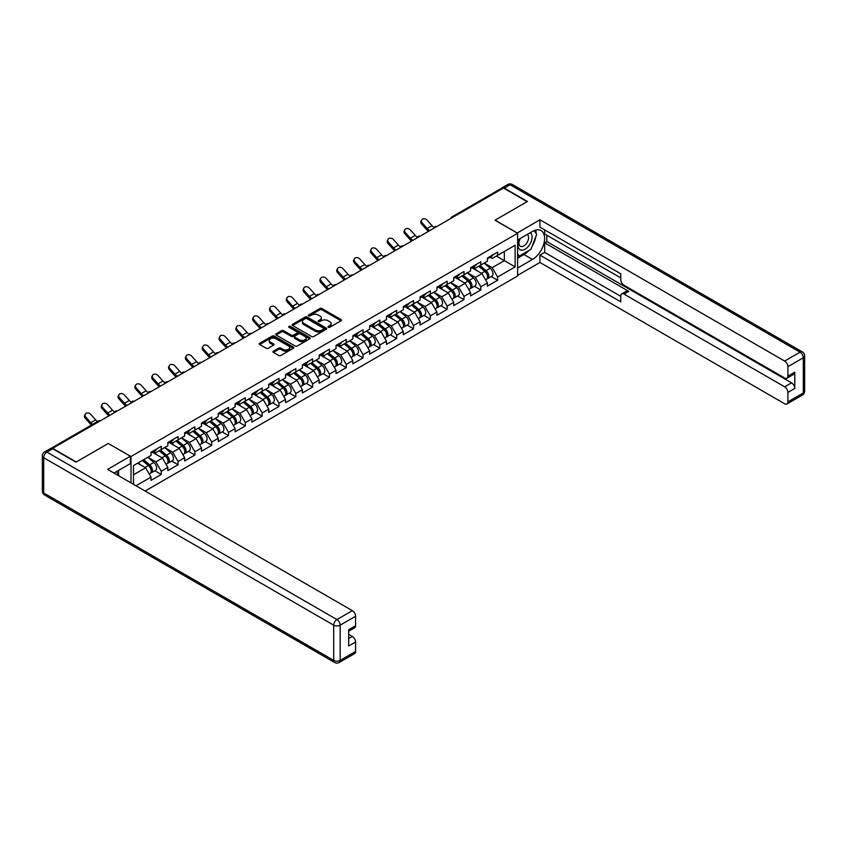 <?xml version="1.0" encoding="UTF-8"?>
<svg xmlns="http://www.w3.org/2000/svg" width="847" height="847" viewBox="0 0 847 847"><rect width="100%" height="100%" fill="white"/><g stroke="black" fill="none" stroke-linecap="round" stroke-linejoin="round"><path stroke-width="1.27" d="M328.276 327.26A1.048 0.603 0 0 0 329.758 327.26L341.002 320.769A1.493 0.868 0 0 0 341.447 320.155A1.493 0.868 0 0 0 341.002 319.541L321.955 308.552A1.493 0.868 0 0 0 319.838 308.552L308.594 315.042A1.048 0.603 0 0 0 310.076 315.899L311.537 315.052A4.786 2.763 0 0 1 318.303 315.052L319.891 315.973A4.786 2.763 0 0 1 321.299 317.932A4.786 2.763 0 0 1 319.891 319.88L318.44 320.727A1.048 0.603 0 0 0 319.922 321.574L321.373 320.738A4.786 2.763 0 0 1 328.149 320.738L329.737 321.659A4.786 2.763 0 0 1 331.135 323.607A4.786 2.763 0 0 1 329.737 325.566L328.276 326.402A1.048 0.603 0 0 0 328.276 327.26L328.276 326.402M273.39 351.198A1.493 0.868 0 0 0 272.946 351.801A1.493 0.868 0 0 0 273.39 352.416L278.727 355.496A1.493 0.868 0 0 0 280.844 355.496L293.337 348.286A1.493 0.868 0 0 0 293.771 347.683A1.493 0.868 0 0 0 293.337 347.069L274.29 336.068A1.493 0.868 0 0 0 272.173 336.068L259.68 343.279A1.493 0.868 0 0 0 259.246 343.893A1.493 0.868 0 0 0 259.68 344.507L266.138 348.233A1.493 0.868 0 0 0 268.255 348.233L273.602 345.142A1.493 0.868 0 0 0 274.036 344.538A1.493 0.868 0 0 0 273.602 343.924L270.394 342.072A4.002 2.308 0 0 1 269.23 340.441A4.002 2.308 0 0 1 271.696 338.302A4.002 2.308 0 0 1 276.058 338.811L288.594 346.042A4.002 2.308 0 0 1 289.769 347.683A4.002 2.308 0 0 1 287.302 349.811A4.002 2.308 0 0 1 282.94 349.313L280.844 348.106A1.493 0.868 0 0 0 278.727 348.106L273.39 351.198L273.39 352.416M108.374 443.415L76.251 461.964L52.641 448.338L503.499 188.034L527.109 201.671L494.976 220.209L517.612 233.285L131.01 456.491L108.374 443.542M311.643 336.503A1.493 0.868 0 0 0 313.761 336.503L326.243 329.292A1.493 0.868 0 0 0 326.677 328.678A1.493 0.868 0 0 0 326.243 328.064L307.196 317.074A1.493 0.868 0 0 0 305.079 317.074L292.596 324.285A1.493 0.868 0 0 0 292.151 324.888A1.493 0.868 0 0 0 292.596 325.502L311.643 336.503M289.356 327.482A1.048 0.603 0 0 1 290.426 327.63L309.769 338.8L297.297 346A1.493 0.868 0 0 1 295.19 346L276.133 334.999L276.133 333.782A1.493 0.868 0 0 0 275.699 334.396A1.493 0.868 0 0 0 276.133 334.999M276.133 333.782L281.479 330.701A1.493 0.868 0 0 1 283.597 330.701L291.326 335.158A1.493 0.868 0 0 0 293.443 335.158L296.979 333.104A1.493 0.868 0 0 0 297.424 332.5A1.493 0.868 0 0 0 296.979 331.886L288.943 327.249A1.048 0.603 0 0 1 290.426 326.391L309.79 337.572A1.493 0.868 0 0 1 310.224 338.175A1.493 0.868 0 0 1 309.79 338.789L309.79 337.572M131.01 482.875L131.01 456.491M145.133 491.038L517.612 275.984L517.612 233.285M154.863 470.752L161.258 474.447L161.258 471.207L155.869 461.869L147.886 457.264M161.258 474.447L151.01 480.355L151.01 477.126L136.028 485.776M133.498 484.315L133.498 465.575L151.01 455.464L151.01 452.224L161.258 446.316L161.258 449.545L167.833 445.755L167.833 442.515L178.071 436.597L178.071 439.837L184.646 436.046L184.646 432.806L194.895 426.888L194.895 430.128L201.47 426.327L201.47 423.098L211.708 417.179L211.708 420.419L218.282 416.618L218.282 413.389L228.531 407.471L228.531 410.71L235.106 406.909L235.106 403.68L245.344 397.762L245.344 401.002L251.919 397.201L251.919 393.961L262.168 388.053L262.168 391.293L268.743 387.492L268.743 384.252L278.981 378.344L278.981 381.584L285.555 377.783L285.555 374.543L295.804 368.636L295.804 371.865L302.379 368.074L302.379 364.835L312.617 358.927L312.617 362.156L319.192 358.366L319.192 355.126L329.441 349.218L329.441 352.447L336.015 348.657L336.015 345.417L346.254 339.499L346.254 342.739L352.828 338.948L352.828 335.708L363.077 329.79L363.077 333.03L369.652 329.229L369.652 326L379.89 320.081L379.89 323.321L386.465 319.52L386.465 316.291L396.714 310.373L396.714 313.612L403.288 309.811L403.288 306.572L413.527 300.664L413.527 303.904L420.101 300.103L420.101 296.863L430.35 290.955L430.35 294.195L436.925 290.394L436.925 287.154L447.163 281.246L447.163 284.476L453.738 280.685L453.738 277.445L463.987 271.538L463.987 274.767L470.561 270.976L470.561 267.737L480.8 261.829L480.8 265.058L487.374 261.268L487.374 258.028L497.623 252.11L497.623 255.349L515.135 245.238L515.135 266.9L497.623 277.011L492.223 267.673L484.251 263.068M491.218 276.556L497.623 280.251L497.623 277.011M497.623 280.251L487.374 286.159L487.374 282.93L480.8 286.72L475.411 277.382L467.428 272.776M474.405 286.265L480.8 289.96L480.8 286.72M480.8 289.96L470.561 295.868L470.561 292.639L463.987 296.429L458.587 287.091L450.615 282.485M457.581 295.974L463.987 299.669L463.987 296.429M463.987 299.669L453.738 305.576L453.738 302.347L447.163 306.138L441.774 296.81L433.791 292.194M440.768 305.682L447.163 309.377L447.163 306.138M447.163 309.377L436.925 315.296L436.925 312.056L430.35 315.846L424.95 306.519L416.978 301.913M423.945 315.391L430.35 319.086L430.35 315.846M430.35 319.086L420.101 325.004L420.101 321.765L413.527 325.566L408.138 316.227L400.155 311.622M407.132 325.1L413.527 328.795L413.527 325.566M413.527 328.795L403.288 334.713L403.288 331.473L396.714 335.274L391.314 325.936L383.342 321.331M390.308 334.819L396.714 338.504L396.714 335.274M396.714 338.504L386.465 344.422L386.465 341.182L379.89 344.983L374.501 335.645L366.518 331.039M373.495 344.528L379.89 348.212L379.89 344.983M379.89 348.212L369.652 354.131L369.652 350.891L363.077 354.692L357.678 345.354L349.705 340.748M356.672 354.237L363.077 357.932L363.077 354.692M363.077 357.932L352.828 363.839L352.828 360.6L346.254 364.401L340.865 355.062L332.882 350.457M339.859 363.945L346.254 367.64L346.254 364.401M346.254 367.64L336.015 373.548L336.015 370.308L329.441 374.109L324.052 364.771L316.069 360.166M323.035 373.654L329.441 377.349L329.441 374.109M329.441 377.349L319.192 383.257L319.192 380.028L312.617 383.818L307.228 374.48L299.245 369.874M306.222 383.363L312.617 387.058L312.617 383.818M312.617 387.058L302.379 392.966L302.379 389.736L295.804 393.527L290.415 384.189L282.432 379.583M289.409 393.072L295.804 396.767L295.804 393.527M295.804 396.767L285.555 402.685L285.555 399.445L278.981 403.236L273.592 393.908L265.609 389.302M272.586 402.78L278.981 406.475L278.981 403.236M278.981 406.475L268.743 412.394L268.743 409.154L262.168 412.955L256.779 403.617L248.796 399.011M255.773 412.489L262.168 416.184L262.168 412.955M262.168 416.184L251.919 422.102L251.919 418.863L245.344 422.664L239.955 413.325L231.983 408.72M238.949 422.208L245.344 425.893L245.344 422.664M245.344 425.893L235.106 431.811L235.106 428.571L228.531 432.372L223.142 423.034L215.159 418.429M222.136 431.917L228.531 435.602L228.531 432.372M228.531 435.602L218.282 441.52L218.282 438.28L211.708 442.081L206.319 432.743L198.346 428.137M205.313 441.626L211.708 445.321L211.708 442.081M211.708 445.321L201.47 451.229L201.47 447.989L194.895 451.79L189.506 442.452L181.523 437.846M188.5 451.335L194.895 455.03L194.895 451.79M194.895 455.03L184.646 460.937L184.646 457.698L178.071 461.499L172.682 452.16L164.71 447.555M171.676 461.043L178.071 464.738L178.071 461.499M178.071 464.738L167.833 470.646L167.833 467.417L161.258 471.207M153.783 451.462L155.869 452.658L161.258 449.545M155.869 461.869L162.444 458.079L152.375 452.266M167.833 467.417L162.444 458.079M170.596 441.753L172.682 442.949L178.071 439.837M172.682 452.16L179.257 448.37L169.199 442.558M184.646 457.698L179.257 448.37M187.42 432.034L189.506 433.24L194.895 430.128M189.506 442.452L196.081 438.661L186.012 432.849M201.47 447.989L196.081 438.661M204.233 422.325L206.319 423.532L211.708 420.419M206.319 432.743L212.893 428.942L202.835 423.14M218.282 438.28L212.893 428.942M221.056 412.616L223.142 413.823L228.531 410.71M223.142 423.034L229.717 419.233L219.648 413.431M235.106 428.571L229.717 419.233M237.869 402.907L239.955 404.114L245.344 401.002M239.955 413.325L246.53 409.525L236.472 403.723M251.919 418.863L246.53 409.525M254.693 393.199L256.779 394.406L262.168 391.293M256.779 403.617L263.353 399.816L253.285 394.003M268.743 409.154L263.353 399.816M271.506 383.49L273.592 384.697L278.981 381.584M273.592 393.908L280.166 390.107L270.108 384.294M285.555 399.445L280.166 390.107M288.329 373.781L290.415 374.977L295.804 371.865M290.415 384.189L296.99 380.398L286.921 374.586M302.379 389.736L296.99 380.398M305.142 364.072L307.228 365.269L312.617 362.156M307.228 374.48L313.803 370.69L303.745 364.877M319.192 380.028L313.803 370.69M321.966 354.364L324.052 355.56L329.441 352.447M324.052 364.771L330.626 360.981L320.558 355.168M336.015 370.308L330.626 360.981M338.779 344.644L340.865 345.851L346.254 342.739M340.865 355.062L347.439 351.272L337.381 345.46M352.828 360.6L347.439 351.272M355.602 334.936L357.678 336.143L363.077 333.03M357.678 345.354L364.263 341.553L354.194 335.751M369.652 350.891L364.263 341.553M372.415 325.227L374.501 326.434L379.89 323.321M374.501 335.645L381.076 331.844L371.018 326.042M386.465 341.182L381.076 331.844M389.239 315.518L391.314 316.725L396.714 313.612M391.314 325.936L397.899 322.135L387.831 316.333M403.288 331.473L397.899 322.135M406.052 305.809L408.138 307.016L413.527 303.904M408.138 316.227L414.712 312.427L404.654 306.614M420.101 321.765L414.712 312.427M422.875 296.101L424.95 297.308L430.35 294.195M424.95 306.519L431.536 302.718L421.467 296.905M436.925 312.056L431.536 302.718M439.688 286.392L441.774 287.588L447.163 284.476M441.774 296.81L448.349 293.009L438.291 287.197M453.738 302.347L448.349 293.009M456.512 276.683L458.587 277.88L463.987 274.767M458.587 287.091L465.172 283.3L455.104 277.488M470.561 292.639L465.172 283.3M473.325 266.974L475.411 268.171L480.8 265.058M475.411 277.382L481.985 273.592L471.927 267.779M487.374 282.93L481.985 273.592M501.879 188.966L453.039 217.16M452.351 217.563A2.287 1.323 120 0 1 452.933 217.107A2.287 1.323 60 0 0 451.79 216.991L500.63 188.796A2.287 1.323 60 0 1 501.773 188.902M490.148 257.255L492.223 258.462L497.623 255.349M492.223 267.673L504.357 260.675L504.357 251.464L515.135 245.238M496.374 256.069L515.135 266.9M133.498 474.786L145.62 467.788L137.648 463.182M151.01 477.126L145.62 467.788M328.7 327.408L329.737 326.804A4.786 2.763 0 0 0 331.135 324.856L331.135 323.607M321.299 317.932L321.299 319.171A4.786 2.763 0 0 1 319.891 321.129L318.864 321.722M340.992 320.78L321.955 309.79A1.493 0.868 0 0 0 319.838 309.79L309.017 316.047M326.222 329.303L307.196 318.313A1.493 0.868 0 0 0 305.079 318.313L292.617 325.513M323.596 329.112A1.048 0.603 0 0 0 323.596 328.255L306.879 318.599A1.048 0.603 0 0 0 305.396 318.599L303.861 319.488A4.786 2.763 0 0 0 302.464 321.437A4.786 2.763 0 0 0 303.861 323.395L315.296 329.991A4.786 2.763 0 0 0 322.061 329.991L323.596 329.112L323.596 330.351A1.048 0.603 0 0 0 323.903 329.928L323.903 328.678M302.464 321.437L302.464 322.686A4.786 2.763 0 0 0 303.861 324.645L303.861 323.395M323.596 330.351L322.061 331.241A4.786 2.763 0 0 1 315.296 331.241L303.861 324.645M276.154 335.01L281.479 331.939L281.479 330.701M297.424 332.5L297.424 333.739A1.493 0.868 0 0 1 296.979 334.353L293.443 336.397A1.493 0.868 0 0 1 291.326 336.397L283.597 331.939A1.493 0.868 0 0 0 281.479 331.939M299.34 339.785A4.002 2.308 0 0 0 303.702 340.282A4.002 2.308 0 0 0 306.169 338.154A4.002 2.308 0 0 0 305.005 336.513L300.579 333.962A1.493 0.868 0 0 0 298.462 333.962L294.925 336.015A1.493 0.868 0 0 0 294.481 336.619A1.493 0.868 0 0 0 294.925 337.233L299.34 339.785L299.34 341.034A4.002 2.308 0 0 0 303.702 341.532A4.002 2.308 0 0 0 306.169 339.393L306.169 338.154M294.481 336.619L294.481 337.868A1.493 0.868 0 0 0 294.925 338.482L294.925 337.233M299.34 341.034L294.925 338.482M289.769 347.683L289.769 348.922A4.002 2.308 0 0 1 287.302 351.06A4.002 2.308 0 0 1 282.94 350.563L280.844 349.356A1.493 0.868 0 0 0 278.727 349.356L273.401 352.426M269.23 340.441L269.23 341.69A4.002 2.308 0 0 0 270.394 343.321L270.394 342.072M273.602 343.924L273.602 345.142L270.394 343.321M293.316 348.308L274.29 337.318A1.493 0.868 0 0 0 272.173 337.318L259.701 344.517M486.093 272.353L485.342 271.919M487.057 278.769A5.029 2.901 -120 0 0 487.787 278.536A5.029 2.901 -120 0 0 488.698 275.021A5.029 2.901 -120 0 0 486.072 270.638L480.005 265.524M487.787 278.536L491.938 276.143A5.029 2.901 -120 0 0 492.848 272.628A5.029 2.901 -120 0 0 490.222 268.245L484.156 263.121M478.841 266.191L485.755 272.035A3.049 1.758 60 0 1 487.406 275.794M485.585 279.817L486.496 279.288A5.029 2.901 -120 0 0 487.396 275.773A5.029 2.901 -120 0 0 484.78 271.389L478.714 266.265M476.967 270.691L472.87 267.229M428.434 231.369A12.197 7.041 60 0 1 426.613 229.611L421.658 224.106A3.43 2.626 -152.4 0 1 421.044 221.109L421.637 219.987A3.43 2.626 27.6 0 0 422.251 222.973L427.195 228.489A10.217 5.897 -120 0 0 429.673 230.659M434.109 227.568A10.217 5.897 -120 0 1 432.044 225.683L427.1 220.178A3.43 2.626 27.6 0 0 421.637 219.987M488.73 257.244A5.029 2.901 60 0 1 487.787 258.621A5.029 2.901 60 0 1 487.374 258.79M492.88 254.852A5.029 2.901 60 0 1 491.938 256.218L487.787 258.621M519.846 238.716A9.91 5.717 120 0 0 519.613 249.367A9.91 5.717 120 0 0 528.56 246.117A9.91 5.717 120 0 0 530.264 232.703M520.407 238.399A6.787 3.917 120 0 0 520.386 246.265A6.787 3.917 120 0 0 526.178 243.809A6.787 3.917 120 0 0 527.173 234.513A6.787 3.917 120 0 0 527.152 234.503M534.044 230.638L536.691 234.407L530.878 249.41L519.232 256.133L517.612 253.825M517.612 255.191L519.232 256.133M116.547 471.557L119.046 475.972M517.189 233.041L539.931 219.775L784.661 361.066L800.076 352.172L510.074 184.741L504.251 188.098L527.427 201.48L495.082 220.156L517.189 232.914M517.612 240.008L532.498 231.422A17.152 9.899 120 0 1 541.074 230.564A17.152 9.899 120 0 1 543.7 244.317A17.152 9.899 120 0 1 532.498 259.426L517.612 268.023M517.612 275.36L539.931 262.475L539.931 255.138L620.787 301.818L620.787 295.963A4.574 2.636 -120 0 1 621.74 293.867A4.574 2.636 -120 0 1 624.027 294.1L784.661 386.835L791.564 382.855A4.574 2.636 60 0 1 794.793 388.455L794.793 372.151A4.574 2.636 60 0 1 793.851 374.247L786.948 378.228A4.574 2.636 -120 0 0 787.89 376.132L787.89 366.677A4.574 2.636 -120 0 0 784.661 361.066M546.834 235.212L546.834 241.564L544.674 242.814L544.674 252.395L539.931 255.138M544.674 229.865L544.674 233.973L620.787 277.911M786.948 378.228A4.574 2.636 -120 0 1 784.661 378.006L624.027 285.259A4.574 2.636 -120 0 1 620.787 279.658L620.787 273.803L539.931 227.123L539.931 219.775M539.931 262.475L784.661 403.765A4.574 2.636 -120 0 0 786.948 403.998A4.574 2.636 -120 0 0 787.89 401.902L787.89 392.436A4.574 2.636 -120 0 0 784.661 386.835M504.251 188.098A4.574 2.636 -120 0 0 501.964 187.875A4.574 2.636 -120 0 0 501.244 188.701M544.674 242.814L628.77 291.357L624.027 294.1M546.834 241.564L791.564 382.855M544.674 252.395L620.787 296.334M621.74 293.867L626.484 291.135A4.574 2.636 60 0 1 628.77 291.357M517.612 258.187L523.975 254.513A17.152 9.899 120 0 0 528.729 250.648M532.138 246.159A17.152 9.899 120 0 0 535.833 236.641M536.109 233.571A17.152 9.899 120 0 0 535.685 230.066M517.612 256.196L518.48 255.688M52.747 448.772L46.924 452.129A4.574 2.636 -120 0 0 44.637 451.906L50.46 448.539A4.574 2.636 60 0 1 52.747 448.772L75.923 462.155L108.268 443.479L130.364 456.237L130.364 463.584L115.054 472.425A17.152 9.899 120 0 0 114.027 473.071M130.364 456.237L107.622 469.376L352.341 610.666A4.574 2.636 60 0 1 355.581 616.267L355.581 625.732A4.574 2.636 60 0 1 354.628 627.818L348.678 631.259M118.612 474.5L118.612 470.371M348.678 638.553L352.341 636.436A4.574 2.636 60 0 1 355.581 642.037L355.581 651.491A4.574 2.636 60 0 1 354.628 653.588L339.213 662.492A4.574 2.636 -120 0 0 340.166 660.395L355.581 651.491M355.581 625.732L348.678 629.713L348.678 646.017L355.581 642.037M352.341 636.436L348.678 634.318M469.28 282.062L468.518 281.627M470.244 288.478A5.029 2.901 -120 0 0 470.974 288.245A5.029 2.901 -120 0 0 471.874 284.73A5.029 2.901 -120 0 0 469.259 280.346L463.193 275.233M470.974 288.245L475.125 285.852A5.029 2.901 -120 0 0 476.025 282.337A5.029 2.901 -120 0 0 473.409 277.954L467.343 272.829M462.017 275.9L468.942 281.744A3.049 1.758 60 0 1 470.583 285.503M468.762 289.526L469.683 288.996A5.029 2.901 -120 0 0 470.583 285.481A5.029 2.901 -120 0 0 467.957 281.098L461.89 275.974M460.143 280.399L456.046 276.948M452.457 291.77L451.705 291.336M453.42 298.186A5.029 2.901 -120 0 0 454.151 297.953A5.029 2.901 -120 0 0 455.061 294.438A5.029 2.901 -120 0 0 452.436 290.055L446.369 284.941M454.151 297.953L458.301 295.561A5.029 2.901 -120 0 0 459.212 292.046A5.029 2.901 -120 0 0 456.586 287.662L450.519 282.538M445.204 285.608L452.118 291.453A3.049 1.758 60 0 1 453.77 295.211M451.949 299.235L452.859 298.705A5.029 2.901 -120 0 0 453.759 295.19A5.029 2.901 -120 0 0 451.144 290.807L445.077 285.683M443.33 290.108L439.233 286.657M435.644 301.479L434.882 301.045M436.607 307.895A5.029 2.901 -120 0 0 437.338 307.662A5.029 2.901 -120 0 0 438.238 304.147A5.029 2.901 -120 0 0 435.623 299.764L429.556 294.65M437.338 307.662L441.488 305.269A5.029 2.901 -120 0 0 442.388 301.754A5.029 2.901 -120 0 0 439.773 297.371L433.706 292.257M428.381 295.328L435.305 301.161A3.049 1.758 60 0 1 436.946 304.92M435.125 308.943L436.046 308.414A5.029 2.901 -120 0 0 436.946 304.899A5.029 2.901 -120 0 0 434.331 300.516L428.254 295.391M426.507 299.817L422.409 296.365M418.82 311.188L418.069 310.754M419.784 317.604A5.029 2.901 -120 0 0 420.514 317.381A5.029 2.901 -120 0 0 421.425 313.856A5.029 2.901 -120 0 0 418.799 309.473L412.733 304.359M420.514 317.381L424.665 314.978A5.029 2.901 -120 0 0 425.575 311.463A5.029 2.901 -120 0 0 422.949 307.08L416.883 301.966M411.568 305.036L418.482 310.87A3.049 1.758 60 0 1 420.133 314.629M418.312 318.652L419.223 318.123A5.029 2.901 -120 0 0 420.123 314.608A5.029 2.901 -120 0 0 417.507 310.224L411.441 305.111M409.694 309.526L405.597 306.074M402.007 320.897L401.245 320.462M402.971 327.313A5.029 2.901 -120 0 0 403.701 327.09A5.029 2.901 -120 0 0 404.601 323.575A5.029 2.901 -120 0 0 401.986 319.192L395.92 314.068M403.701 327.09L407.852 324.687A5.029 2.901 -120 0 0 408.752 321.172A5.029 2.901 -120 0 0 406.137 316.789L400.07 311.675M394.744 314.745L401.669 320.579A3.049 1.758 60 0 1 403.31 324.337M401.489 328.361L402.41 327.831A5.029 2.901 -120 0 0 403.31 324.316A5.029 2.901 -120 0 0 400.695 319.933L394.617 314.819M392.87 319.234L388.773 315.783M411.621 241.077A12.197 7.041 60 0 1 409.789 239.32L404.834 233.814A3.43 2.626 -152.4 0 1 404.231 230.818L404.813 229.696A3.43 2.626 27.6 0 0 405.427 232.681L410.382 238.198A10.217 5.897 -120 0 0 412.849 240.368M417.296 237.287A10.217 5.897 -120 0 1 415.231 235.392L410.276 229.886A3.43 2.626 27.6 0 0 404.813 229.696M471.906 266.953A5.029 2.901 60 0 1 470.974 268.33A5.029 2.901 60 0 1 470.561 268.499M476.056 264.56A5.029 2.901 60 0 1 475.125 265.937L470.974 268.33M394.797 250.786A12.197 7.041 60 0 1 392.976 249.029L388.021 243.523A3.43 2.626 -152.4 0 1 387.407 240.527L388 239.405A3.43 2.626 27.6 0 0 388.614 242.39L393.559 247.906A10.217 5.897 -120 0 0 396.036 250.077M400.472 246.996A10.217 5.897 -120 0 1 398.408 245.101L393.463 239.595A3.43 2.626 27.6 0 0 388 239.405M455.093 276.673A5.029 2.901 60 0 1 454.151 278.038A5.029 2.901 60 0 1 453.738 278.208M459.243 274.269A5.029 2.901 60 0 1 458.301 275.646L454.151 278.038M377.984 260.505A12.197 7.041 60 0 1 376.153 258.737L371.198 253.232A3.43 2.626 -152.4 0 1 370.594 250.236L371.177 249.113A3.43 2.626 27.6 0 0 371.791 252.099L376.746 257.615A10.217 5.897 -120 0 0 379.212 259.785M383.659 256.705A10.217 5.897 -120 0 1 381.595 254.809L376.64 249.304A3.43 2.626 27.6 0 0 371.177 249.113M438.27 286.381A5.029 2.901 60 0 1 437.338 287.747A5.029 2.901 60 0 1 436.925 287.916M442.42 283.978A5.029 2.901 60 0 1 441.488 285.354L437.338 287.747M361.161 270.214A12.197 7.041 60 0 1 359.34 268.446L354.385 262.941A3.43 2.626 -152.4 0 1 353.771 259.955L354.364 258.822A3.43 2.626 27.6 0 0 354.978 261.818L359.922 267.324A10.217 5.897 -120 0 0 362.4 269.494M366.836 266.413A10.217 5.897 -120 0 1 364.782 264.518L359.827 259.013A3.43 2.626 27.6 0 0 354.364 258.822M421.457 296.09A5.029 2.901 60 0 1 420.514 297.456A5.029 2.901 60 0 1 420.101 297.625M425.607 293.687A5.029 2.901 60 0 1 424.665 295.063L420.514 297.456M344.348 279.923A12.197 7.041 60 0 1 342.516 278.165L337.572 272.649A3.43 2.626 -152.4 0 1 336.958 269.664L337.54 268.531A3.43 2.626 27.6 0 0 338.154 271.527L343.109 277.033A10.217 5.897 -120 0 0 345.576 279.203M350.023 276.122A10.217 5.897 -120 0 1 347.958 274.237L343.003 268.721A3.43 2.626 27.6 0 0 337.54 268.531M404.633 305.799A5.029 2.901 60 0 1 403.701 307.165A5.029 2.901 60 0 1 403.288 307.334M408.783 303.406A5.029 2.901 60 0 1 407.852 304.772L403.701 307.165M385.184 330.605L384.432 330.171M386.147 337.021A5.029 2.901 -120 0 0 386.878 336.799A5.029 2.901 -120 0 0 387.788 333.284A5.029 2.901 -120 0 0 385.163 328.901L379.096 323.776M386.878 336.799L391.028 334.396A5.029 2.901 -120 0 0 391.939 330.881A5.029 2.901 -120 0 0 389.313 326.497L383.246 321.384M377.931 324.454L384.845 330.288A3.049 1.758 60 0 1 386.497 334.046M384.676 338.069L385.586 337.54A5.029 2.901 -120 0 0 386.497 334.025A5.029 2.901 -120 0 0 383.871 329.642L377.804 324.528M376.057 328.943L371.96 325.492M327.524 289.632A12.197 7.041 60 0 1 325.703 287.874L320.748 282.358A3.43 2.626 -152.4 0 1 320.134 279.372L320.727 278.24A3.43 2.626 27.6 0 0 321.341 281.236L326.286 286.741A10.217 5.897 -120 0 0 328.763 288.922M333.199 285.831A10.217 5.897 -120 0 1 331.145 283.946L326.19 278.43A3.43 2.626 27.6 0 0 320.727 278.24M387.82 315.508A5.029 2.901 60 0 1 386.878 316.873A5.029 2.901 60 0 1 386.465 317.053M391.97 313.115A5.029 2.901 60 0 1 391.028 314.481L386.878 316.873M368.371 340.314L367.609 339.88M369.334 346.73A5.029 2.901 -120 0 0 370.065 346.508A5.029 2.901 -120 0 0 370.965 342.993A5.029 2.901 -120 0 0 368.35 338.609L362.283 333.485M370.065 346.508L374.215 344.115A5.029 2.901 -120 0 0 375.115 340.589A5.029 2.901 -120 0 0 372.5 336.206L366.433 331.092M361.108 334.163L368.032 340.007A3.049 1.758 60 0 1 369.673 343.755M367.852 347.778L368.773 347.249A5.029 2.901 -120 0 0 369.673 343.734A5.029 2.901 -120 0 0 367.058 339.351L360.981 334.237M359.234 338.662L355.137 335.2M310.711 299.34A12.197 7.041 60 0 1 308.88 297.583L303.935 292.067A3.43 2.626 -152.4 0 1 303.321 289.081L303.904 287.948A3.43 2.626 27.6 0 0 304.518 290.945L309.473 296.45A10.217 5.897 -120 0 0 311.94 298.631M316.386 295.539A10.217 5.897 -120 0 1 314.322 293.655L309.367 288.139A3.43 2.626 27.6 0 0 303.904 287.948M370.997 325.216A5.029 2.901 60 0 1 370.065 326.593A5.029 2.901 60 0 1 369.652 326.762M375.147 322.823A5.029 2.901 60 0 1 374.215 324.189L370.065 326.593M351.547 350.033L350.796 349.589M352.511 356.439A5.029 2.901 -120 0 0 353.241 356.216A5.029 2.901 -120 0 0 354.152 352.701A5.029 2.901 -120 0 0 351.526 348.318L345.46 343.194M353.241 356.216L357.392 353.824A5.029 2.901 -120 0 0 358.302 350.309A5.029 2.901 -120 0 0 355.676 345.925L349.61 340.801M344.295 343.871L351.209 349.716A3.049 1.758 60 0 1 352.86 353.474M351.039 357.487L351.95 356.958A5.029 2.901 -120 0 0 352.86 353.443A5.029 2.901 -120 0 0 350.235 349.059L344.168 343.946M342.421 348.371L338.324 344.909M293.888 309.049A12.197 7.041 60 0 1 292.067 307.292L287.112 301.776A3.43 2.626 -152.4 0 1 286.498 298.79L287.091 297.657A3.43 2.626 27.6 0 0 287.705 300.653L292.649 306.159A10.217 5.897 -120 0 0 295.127 308.34M299.563 305.248A10.217 5.897 -120 0 1 297.509 303.364L292.554 297.848A3.43 2.626 27.6 0 0 287.091 297.657M354.184 334.925A5.029 2.901 60 0 1 353.241 336.301A5.029 2.901 60 0 1 352.828 336.471M358.334 332.532A5.029 2.901 60 0 1 357.392 333.898L353.241 336.301M334.734 359.742L333.972 359.308M335.698 366.148A5.029 2.901 -120 0 0 336.428 365.925A5.029 2.901 -120 0 0 337.328 362.41A5.029 2.901 -120 0 0 334.713 358.027L328.647 352.913M336.428 365.925L340.579 363.532A5.029 2.901 -120 0 0 341.479 360.017A5.029 2.901 -120 0 0 338.864 355.634L332.797 350.51M327.471 353.58L334.396 359.424A3.049 1.758 60 0 1 336.037 363.183M334.216 367.206L335.137 366.677A5.029 2.901 -120 0 0 336.037 363.162A5.029 2.901 -120 0 0 333.422 358.779L327.344 353.654M325.597 358.08L321.5 354.618M277.075 318.758A12.197 7.041 60 0 1 275.243 317L270.299 311.495A3.43 2.626 -152.4 0 1 269.685 308.499L270.267 307.376A3.43 2.626 27.6 0 0 270.881 310.362L275.836 315.878A10.217 5.897 -120 0 0 278.303 318.048M282.75 314.957A10.217 5.897 -120 0 1 280.685 313.072L275.73 307.556A3.43 2.626 27.6 0 0 270.267 307.376M337.36 344.634A5.029 2.901 60 0 1 336.428 346.01A5.029 2.901 60 0 1 336.015 346.179M341.51 342.241A5.029 2.901 60 0 1 340.579 343.607L336.428 346.01M317.911 369.451L317.159 369.017M318.874 375.867A5.029 2.901 -120 0 0 319.605 375.634A5.029 2.901 -120 0 0 320.515 372.119A5.029 2.901 -120 0 0 317.89 367.736L311.823 362.622M319.605 375.634L323.755 373.241A5.029 2.901 -120 0 0 324.666 369.726A5.029 2.901 -120 0 0 322.04 365.343L315.973 360.219M310.658 363.289L317.572 369.133A3.049 1.758 60 0 1 319.224 372.892M317.403 376.915L318.313 376.386A5.029 2.901 -120 0 0 319.224 372.871A5.029 2.901 -120 0 0 316.598 368.487L310.531 363.363M308.784 367.789L304.687 364.337M260.251 328.467A12.197 7.041 60 0 1 258.43 326.709L253.475 321.204A3.43 2.626 -152.4 0 1 252.861 318.207L253.454 317.085A3.43 2.626 27.6 0 0 254.068 320.071L259.013 325.587A10.217 5.897 -120 0 0 261.49 327.757M265.926 324.676A10.217 5.897 -120 0 1 263.872 322.781L258.917 317.276A3.43 2.626 27.6 0 0 253.454 317.085M320.547 354.342A5.029 2.901 60 0 1 319.605 355.719A5.029 2.901 60 0 1 319.192 355.888M324.697 351.95A5.029 2.901 60 0 1 323.755 353.326L319.605 355.719M301.098 379.16L300.336 378.725M302.061 385.576A5.029 2.901 -120 0 0 302.792 385.343A5.029 2.901 -120 0 0 303.692 381.828A5.029 2.901 -120 0 0 301.077 377.444L295.01 372.331M302.792 385.343L306.942 382.95A5.029 2.901 -120 0 0 307.842 379.435A5.029 2.901 -120 0 0 305.227 375.052L299.16 369.927M293.835 372.998L300.759 378.842A3.049 1.758 60 0 1 302.4 382.6M300.579 386.624L301.5 386.094A5.029 2.901 -120 0 0 302.4 382.579A5.029 2.901 -120 0 0 299.785 378.196L293.708 373.072M291.961 377.497L287.864 374.046M243.438 338.175A12.197 7.041 60 0 1 241.607 336.418L236.662 330.912A3.43 2.626 -152.4 0 1 236.048 327.916L236.631 326.794A3.43 2.626 27.6 0 0 237.245 329.779L242.2 335.296A10.217 5.897 -120 0 0 244.667 337.466M249.113 334.385A10.217 5.897 -120 0 1 247.049 332.49L242.094 326.984A3.43 2.626 27.6 0 0 236.631 326.794M303.724 364.062A5.029 2.901 60 0 1 302.792 365.428A5.029 2.901 60 0 1 302.379 365.597M307.874 361.658A5.029 2.901 60 0 1 306.942 363.035L302.792 365.428M284.274 388.868L283.523 388.434M285.238 395.284A5.029 2.901 -120 0 0 285.968 395.051A5.029 2.901 -120 0 0 286.879 391.536A5.029 2.901 -120 0 0 284.253 387.153L278.187 382.039M285.968 395.051L290.119 392.659A5.029 2.901 -120 0 0 291.029 389.144A5.029 2.901 -120 0 0 288.404 384.76L282.337 379.647M277.022 382.717L283.946 388.551A3.049 1.758 60 0 1 285.587 392.309M283.766 396.332L284.677 395.803A5.029 2.901 -120 0 0 285.587 392.288A5.029 2.901 -120 0 0 282.962 387.905L276.895 382.78M275.148 387.206L271.051 383.755M226.615 347.884A12.197 7.041 60 0 1 224.794 346.127L219.839 340.621A3.43 2.626 -152.4 0 1 219.225 337.625L219.818 336.503A3.43 2.626 27.6 0 0 220.432 339.488L225.376 345.004A10.217 5.897 -120 0 0 227.854 347.175M232.29 344.094A10.217 5.897 -120 0 1 230.236 342.199L225.281 336.693A3.43 2.626 27.6 0 0 219.818 336.503M286.911 373.771A5.029 2.901 60 0 1 285.968 375.136A5.029 2.901 60 0 1 285.555 375.306M291.061 371.367A5.029 2.901 60 0 1 290.119 372.744L285.968 375.136M267.461 398.577L266.699 398.143M268.425 404.993A5.029 2.901 -120 0 0 269.155 404.76A5.029 2.901 -120 0 0 270.055 401.245A5.029 2.901 -120 0 0 267.44 396.862L261.374 391.748M269.155 404.76L273.306 402.367A5.029 2.901 -120 0 0 274.206 398.852A5.029 2.901 -120 0 0 271.591 394.469L265.524 389.355M260.198 392.426L267.123 398.259A3.049 1.758 60 0 1 268.774 402.018M266.943 406.041L267.864 405.512A5.029 2.901 -120 0 0 268.764 401.997A5.029 2.901 -120 0 0 266.149 397.614L260.071 392.489M258.324 396.915L254.238 393.463M209.802 357.603A12.197 7.041 60 0 1 207.97 355.835L203.026 350.33A3.43 2.626 -152.4 0 1 202.412 347.334L202.994 346.211A3.43 2.626 27.6 0 0 203.608 349.197L208.563 354.713A10.217 5.897 -120 0 0 211.03 356.883M215.477 353.802A10.217 5.897 -120 0 1 213.412 351.907L208.468 346.402A3.43 2.626 27.6 0 0 202.994 346.211M270.087 383.479A5.029 2.901 60 0 1 269.155 384.845A5.029 2.901 60 0 1 268.743 385.014M274.237 381.076A5.029 2.901 60 0 1 273.306 382.452L269.155 384.845M250.638 408.286L249.886 407.852M251.601 414.702A5.029 2.901 -120 0 0 252.332 414.479A5.029 2.901 -120 0 0 253.242 410.964A5.029 2.901 -120 0 0 250.617 406.581L244.55 401.457M252.332 414.479L256.482 412.076A5.029 2.901 -120 0 0 257.393 408.561A5.029 2.901 -120 0 0 254.767 404.178L248.7 399.064M243.385 402.134L250.31 407.968A3.049 1.758 60 0 1 251.951 411.727M250.13 415.75L251.04 415.221A5.029 2.901 -120 0 0 251.951 411.706A5.029 2.901 -120 0 0 249.325 407.322L243.258 402.209M241.511 406.624L237.414 403.172M192.978 367.312A12.197 7.041 60 0 1 191.157 365.555L186.202 360.039A3.43 2.626 -152.4 0 1 185.588 357.053L186.181 355.92A3.43 2.626 27.6 0 0 186.795 358.916L191.74 364.422A10.217 5.897 -120 0 0 194.217 366.592M198.653 363.511A10.217 5.897 -120 0 1 196.599 361.616L191.644 356.111A3.43 2.626 27.6 0 0 186.181 355.92M253.274 393.188A5.029 2.901 60 0 1 252.332 394.554A5.029 2.901 60 0 1 251.919 394.723M257.424 390.785A5.029 2.901 60 0 1 256.482 392.161L252.332 394.554M233.825 417.995L233.063 417.56M234.788 424.411A5.029 2.901 -120 0 0 235.519 424.188A5.029 2.901 -120 0 0 236.419 420.673A5.029 2.901 -120 0 0 233.804 416.29L227.737 411.166M235.519 424.188L239.669 421.785A5.029 2.901 -120 0 0 240.569 418.27A5.029 2.901 -120 0 0 237.954 413.887L231.887 408.773M226.562 411.843L233.486 417.677A3.049 1.758 60 0 1 235.138 421.435M233.306 425.459L234.227 424.929A5.029 2.901 -120 0 0 235.127 421.414A5.029 2.901 -120 0 0 232.512 417.031L226.445 411.917M224.688 416.332L220.601 412.881M176.165 377.021A12.197 7.041 60 0 1 174.334 375.263L169.389 369.747A3.43 2.626 -152.4 0 1 168.775 366.762L169.358 365.629A3.43 2.626 27.6 0 0 169.972 368.625L174.927 374.13A10.217 5.897 -120 0 0 177.394 376.312M181.84 373.22A10.217 5.897 -120 0 1 179.776 371.335L174.831 365.819A3.43 2.626 27.6 0 0 169.358 365.629M236.451 402.897A5.029 2.901 60 0 1 235.519 404.263A5.029 2.901 60 0 1 235.106 404.443M240.601 400.504A5.029 2.901 60 0 1 239.669 401.87L235.519 404.263M217.001 427.703L216.25 427.269M217.965 434.119A5.029 2.901 -120 0 0 218.695 433.897A5.029 2.901 -120 0 0 219.606 430.382A5.029 2.901 -120 0 0 216.98 425.999L210.914 420.874M218.695 433.897L222.846 431.494A5.029 2.901 -120 0 0 223.756 427.979A5.029 2.901 -120 0 0 221.131 423.595L215.064 418.482M209.749 421.552L216.673 427.396A3.049 1.758 60 0 1 218.314 431.144M216.493 435.167L217.404 434.638A5.029 2.901 -120 0 0 218.314 431.123A5.029 2.901 -120 0 0 215.689 426.74L209.622 421.626M207.875 426.041L203.778 422.589M159.342 386.73A12.197 7.041 60 0 1 157.521 384.972L152.566 379.456A3.43 2.626 -152.4 0 1 151.952 376.47L152.545 375.337A3.43 2.626 27.6 0 0 153.159 378.334L158.103 383.839A10.217 5.897 -120 0 0 160.581 386.02M165.017 382.929A10.217 5.897 -120 0 1 162.963 381.044L158.008 375.528A3.43 2.626 27.6 0 0 152.545 375.337M219.638 412.605A5.029 2.901 60 0 1 218.695 413.982A5.029 2.901 60 0 1 218.282 414.151M223.788 410.213A5.029 2.901 60 0 1 222.846 411.578L218.695 413.982M200.188 437.423L199.426 436.978M201.152 443.828A5.029 2.901 -120 0 0 201.882 443.606A5.029 2.901 -120 0 0 202.782 440.091A5.029 2.901 -120 0 0 200.167 435.707L194.101 430.583M201.882 443.606L206.033 441.213A5.029 2.901 -120 0 0 206.933 437.698A5.029 2.901 -120 0 0 204.318 433.315L198.251 428.19M192.925 431.261L199.85 437.105A3.049 1.758 60 0 1 201.501 440.863M199.67 444.876L200.591 444.347A5.029 2.901 -120 0 0 201.491 440.832A5.029 2.901 -120 0 0 198.876 436.449L192.809 431.335M191.051 435.76L186.965 432.298M142.529 396.438A12.197 7.041 60 0 1 140.697 394.681L135.753 389.165A3.43 2.626 -152.4 0 1 135.139 386.179L135.721 385.046A3.43 2.626 27.6 0 0 136.335 388.042L141.29 393.548A10.217 5.897 -120 0 0 143.757 395.729M148.204 392.637A10.217 5.897 -120 0 1 146.139 390.753L141.195 385.237A3.43 2.626 27.6 0 0 135.721 385.046M202.814 422.314A5.029 2.901 60 0 1 201.882 423.691A5.029 2.901 60 0 1 201.47 423.86M206.964 419.921A5.029 2.901 60 0 1 206.033 421.287L201.882 423.691M183.365 447.131L182.613 446.697M184.328 453.537A5.029 2.901 -120 0 0 185.059 453.314A5.029 2.901 -120 0 0 185.969 449.799A5.029 2.901 -120 0 0 183.344 445.416L177.277 440.292M185.059 453.314L189.209 450.922A5.029 2.901 -120 0 0 190.12 447.407A5.029 2.901 -120 0 0 187.494 443.023L181.427 437.899M176.112 440.969L183.037 446.814A3.049 1.758 60 0 1 184.678 450.572M182.857 454.595L183.767 454.066A5.029 2.901 -120 0 0 184.678 450.551A5.029 2.901 -120 0 0 182.052 446.168L175.985 441.043M174.238 445.469L170.141 442.007M125.705 406.147A12.197 7.041 60 0 1 123.884 404.39L118.929 398.884A3.43 2.626 -152.4 0 1 118.315 395.888L118.908 394.766A3.43 2.626 27.6 0 0 119.522 397.751L124.467 403.257A10.217 5.897 -120 0 0 126.944 405.438M131.38 402.346A10.217 5.897 -120 0 1 129.326 400.462L124.371 394.946A3.43 2.626 27.6 0 0 118.908 394.766M186.001 432.023A5.029 2.901 60 0 1 185.059 433.399A5.029 2.901 60 0 1 184.646 433.569M190.151 429.63A5.029 2.901 60 0 1 189.209 430.996L185.059 433.399M166.552 456.84L165.79 456.406M167.515 463.256A5.029 2.901 -120 0 0 168.246 463.023A5.029 2.901 -120 0 0 169.146 459.508A5.029 2.901 -120 0 0 166.531 455.125L160.464 450.011M168.246 463.023L172.396 460.63A5.029 2.901 -120 0 0 173.296 457.115A5.029 2.901 -120 0 0 170.681 452.732L164.614 447.608M159.289 450.678L166.213 456.522A3.049 1.758 60 0 1 167.865 460.281M166.033 464.304L166.954 463.775A5.029 2.901 -120 0 0 167.854 460.26A5.029 2.901 -120 0 0 165.239 455.877L159.172 450.752M157.415 455.178L153.328 451.726M108.892 415.856A12.197 7.041 60 0 1 107.061 414.098L102.116 408.593A3.43 2.626 -152.4 0 1 101.502 405.597L102.085 404.474A3.43 2.626 27.6 0 0 102.699 407.46L107.654 412.976A10.217 5.897 -120 0 0 110.121 415.146M114.567 412.055A10.217 5.897 -120 0 1 112.503 410.17L107.558 404.665A3.43 2.626 27.6 0 0 102.085 404.474M169.178 441.732A5.029 2.901 60 0 1 168.246 443.108A5.029 2.901 60 0 1 167.833 443.277M173.328 439.339A5.029 2.901 60 0 1 172.396 440.715L168.246 443.108M149.728 466.549L148.977 466.115M150.692 472.965A5.029 2.901 -120 0 0 151.422 472.732A5.029 2.901 -120 0 0 152.333 469.217A5.029 2.901 -120 0 0 149.707 464.834L143.641 459.72M151.422 472.732L155.573 470.339A5.029 2.901 -120 0 0 156.483 466.824A5.029 2.901 -120 0 0 153.858 462.441L147.791 457.316M142.476 460.387L149.4 466.231A3.049 1.758 60 0 1 151.041 469.99M149.22 474.013L150.131 473.484A5.029 2.901 -120 0 0 151.041 469.969A5.029 2.901 -120 0 0 148.416 465.585L142.349 460.461M140.602 464.887L138.199 462.864M91.455 425.025A12.197 7.041 60 0 1 90.248 423.807L85.293 418.302A3.43 2.626 -152.4 0 1 84.679 415.305L85.272 414.183A3.43 2.626 27.6 0 0 85.886 417.169L90.83 422.685A10.217 5.897 -120 0 0 92.619 424.358M97.469 421.552A10.217 5.897 -120 0 1 95.69 419.879L90.735 414.374A3.43 2.626 27.6 0 0 85.272 414.183M152.365 451.44A5.029 2.901 60 0 1 151.422 452.817A5.029 2.901 60 0 1 151.01 452.986M156.515 449.048A5.029 2.901 60 0 1 155.573 450.424L151.422 452.817M99.861 421.075L52.154 448.487M100.327 420.8A2.287 1.323 -60 0 0 99.755 421.012A2.287 1.323 -120 0 0 98.612 420.895L51.064 448.338M435.538 227.271A2.287 1.323 120 0 1 436.11 226.816A2.287 1.323 -60 0 1 436.692 226.604M418.714 236.98A2.287 1.323 120 0 1 419.297 236.525A2.287 1.323 -60 0 1 419.879 236.313M401.902 246.689A2.287 1.323 120 0 1 402.473 246.233A2.287 1.323 -60 0 1 403.056 246.022M385.078 256.397A2.287 1.323 120 0 1 385.66 255.942A2.287 1.323 -60 0 1 386.243 255.73M368.265 266.106A2.287 1.323 120 0 1 368.837 265.651A2.287 1.323 -60 0 1 369.419 265.439M351.441 275.826A2.287 1.323 120 0 1 352.024 275.36A2.287 1.323 -60 0 1 352.606 275.148M334.629 285.534A2.287 1.323 120 0 1 335.2 285.068A2.287 1.323 -60 0 1 335.783 284.857M317.805 295.243A2.287 1.323 120 0 1 318.387 294.777A2.287 1.323 -60 0 1 318.97 294.576M300.992 304.952A2.287 1.323 120 0 1 301.564 304.497A2.287 1.323 -60 0 1 302.146 304.285M284.168 314.661A2.287 1.323 120 0 1 284.751 314.205A2.287 1.323 -60 0 1 285.333 313.993M267.356 324.369A2.287 1.323 120 0 1 267.927 323.914A2.287 1.323 -60 0 1 268.51 323.702M250.532 334.078A2.287 1.323 120 0 1 251.114 333.623A2.287 1.323 -60 0 1 251.697 333.411M233.719 343.787A2.287 1.323 120 0 1 234.291 343.331A2.287 1.323 -60 0 1 234.873 343.12M216.896 353.495A2.287 1.323 120 0 1 217.478 353.04A2.287 1.323 -60 0 1 218.06 352.828M200.083 363.215A2.287 1.323 120 0 1 200.654 362.749A2.287 1.323 -60 0 1 201.237 362.537M183.259 372.924A2.287 1.323 120 0 1 183.841 372.458A2.287 1.323 -60 0 1 184.424 372.246M166.446 382.632A2.287 1.323 120 0 1 167.018 382.166A2.287 1.323 -60 0 1 167.6 381.955M149.623 392.341A2.287 1.323 120 0 1 150.205 391.875A2.287 1.323 -60 0 1 150.787 391.674M132.81 402.05A2.287 1.323 120 0 1 133.381 401.594A2.287 1.323 -60 0 1 133.964 401.383M115.986 411.758A2.287 1.323 120 0 1 116.568 411.303A2.287 1.323 -60 0 1 117.151 411.091M329.737 326.804L329.737 325.566M318.44 321.574L318.44 320.727M319.891 321.129L319.891 319.88M308.594 315.899L308.594 315.042M319.838 309.79L319.838 308.552M321.955 309.79L321.955 308.552M341.002 320.769L341.002 319.541M292.596 325.502L292.596 324.285M305.079 318.313L305.079 317.074M307.196 318.313L307.196 317.074M326.243 329.292L326.243 328.064M315.296 331.241L315.296 329.991M322.061 331.241L322.061 329.991M283.597 331.939L283.597 330.701M291.326 336.397L291.326 335.158M293.443 336.397L293.443 335.158M296.979 334.353L296.979 333.104M290.426 327.63L290.426 326.391M278.727 349.356L278.727 348.106M280.844 349.356L280.844 348.106M282.94 350.563L282.94 349.313M259.68 344.507L259.68 343.279M272.173 337.318L272.173 336.068M274.29 337.318L274.29 336.068M293.337 348.286L293.337 347.069M486.072 270.638L490.222 268.245M481.477 273.295L484.78 271.389M422.251 222.973L421.658 224.106M432.044 225.683L427.195 228.489M787.89 376.132L794.793 372.151M794.793 388.455L787.89 392.436M787.89 401.902L803.305 392.997L803.305 357.773L787.89 366.677M523.975 254.513L532.498 259.426M803.305 392.997A4.574 2.636 60 0 1 802.363 395.094A4.574 4.574 0 0 0 804.65 391.134A4.574 2.636 180 0 1 803.305 392.997M803.305 357.773A4.574 2.636 0 0 0 804.65 355.899A4.574 4.574 0 0 0 802.363 351.939A4.574 2.636 -60 0 0 800.076 352.172A4.574 2.636 60 0 1 803.305 357.773M501.964 187.875L507.787 184.508A4.574 2.636 60 0 1 510.074 184.741A4.574 2.636 -60 0 1 512.361 184.508L802.363 351.939M44.637 451.906A4.574 4.574 0 0 0 42.35 455.866A4.574 2.636 180 0 0 43.695 457.729A4.574 2.636 -60 0 1 46.924 452.129L336.926 619.559A4.574 2.636 -60 0 0 333.697 625.171L43.695 457.729L43.695 492.965L333.697 660.395L333.697 625.171A4.574 2.636 0 0 0 340.166 625.171L340.166 660.395A4.574 2.636 180 0 1 333.697 660.395A4.574 2.636 -60 0 0 334.639 662.492A4.574 4.574 0 0 0 339.213 662.492M355.581 616.267L340.166 625.171A4.574 2.636 -120 0 0 336.926 619.559L352.341 610.666M44.637 495.061A4.574 2.636 -60 0 1 43.695 492.965A4.574 2.636 0 0 1 42.35 491.101A4.574 4.574 0 0 0 44.637 495.061L334.639 662.492M469.259 280.346L473.409 277.954M464.654 283.004L467.957 281.098M452.436 290.055L456.586 287.662M447.841 292.713L451.144 290.807M435.623 299.764L439.773 297.371M431.017 302.421L434.331 300.516M418.799 309.473L422.949 307.08M414.204 312.13L417.507 310.224M401.986 319.192L406.137 316.789M397.381 321.839L400.695 319.933M405.427 232.681L404.834 233.814M415.231 235.392L410.382 238.198M388.614 242.39L388.021 243.523M398.408 245.101L393.559 247.906M371.791 252.099L371.198 253.232M381.595 254.809L376.746 257.615M354.978 261.818L354.385 262.941M364.782 264.518L359.922 267.324M338.154 271.527L337.572 272.649M347.958 274.237L343.109 277.033M385.163 328.901L389.313 326.497M380.568 331.548L383.871 329.642M321.341 281.236L320.748 282.358M331.145 283.946L326.286 286.741M368.35 338.609L372.5 336.206M363.744 341.267L367.058 339.351M304.518 290.945L303.935 292.067M314.322 293.655L309.473 296.45M351.526 348.318L355.676 345.925M346.931 350.976L350.235 349.059M287.705 300.653L287.112 301.776M297.509 303.364L292.649 306.159M334.713 358.027L338.864 355.634M330.108 360.684L333.422 358.779M270.881 310.362L270.299 311.495M280.685 313.072L275.836 315.878M317.89 367.736L322.04 365.343M313.295 370.393L316.598 368.487M254.068 320.071L253.475 321.204M263.872 322.781L259.013 325.587M301.077 377.444L305.227 375.052M296.471 380.102L299.785 378.196M237.245 329.779L236.662 330.912M247.049 332.49L242.2 335.296M284.253 387.153L288.404 384.76M279.658 389.811L282.962 387.905M220.432 339.488L219.839 340.621M230.236 342.199L225.376 345.004M267.44 396.862L271.591 394.469M262.835 399.519L266.149 397.614M203.608 349.197L203.026 350.33M213.412 351.907L208.563 354.713M250.617 406.581L254.767 404.178M246.022 409.228L249.325 407.322M186.795 358.916L186.202 360.039M196.599 361.616L191.74 364.422M233.804 416.29L237.954 413.887M229.198 418.937L232.512 417.031M169.972 368.625L169.389 369.747M179.776 371.335L174.927 374.13M216.98 425.999L221.131 423.595M212.385 428.656L215.689 426.74M153.159 378.334L152.566 379.456M162.963 381.044L158.103 383.839M200.167 435.707L204.318 433.315M195.562 438.365L198.876 436.449M136.335 388.042L135.753 389.165M146.139 390.753L141.29 393.548M183.344 445.416L187.494 443.023M178.749 448.074L182.052 446.168M119.522 397.751L118.929 398.884M129.326 400.462L124.467 403.257M166.531 455.125L170.681 452.732M161.925 457.782L165.239 455.877M102.699 407.46L102.116 408.593M112.503 410.17L107.654 412.976M149.707 464.834L153.858 462.441M145.112 467.491L148.416 465.585M85.886 417.169L85.293 418.302M95.69 419.879L90.83 422.685M451.79 216.991A2.287 2.287 0 0 0 450.689 218.526M436.851 226.509A2.287 2.287 0 0 0 433.876 228.235M420.027 236.228A2.287 2.287 0 0 0 417.052 237.943M403.214 245.937A2.287 2.287 0 0 0 400.239 247.652M386.391 255.646A2.287 2.287 0 0 0 383.416 257.361M369.578 265.355A2.287 2.287 0 0 0 366.603 267.07M352.754 275.063A2.287 2.287 0 0 0 349.779 276.778M335.941 284.772A2.287 2.287 0 0 0 332.966 286.487M319.118 294.481A2.287 2.287 0 0 0 316.143 296.196M302.305 304.189A2.287 2.287 0 0 0 299.33 305.915M285.481 313.898A2.287 2.287 0 0 0 282.506 315.624M268.668 323.618A2.287 2.287 0 0 0 265.693 325.333M251.845 333.326A2.287 2.287 0 0 0 248.87 335.041M235.032 343.035A2.287 2.287 0 0 0 232.057 344.75M218.208 352.744A2.287 2.287 0 0 0 215.233 354.459M201.395 362.452A2.287 2.287 0 0 0 198.42 364.168M184.572 372.161A2.287 2.287 0 0 0 181.597 373.876M167.759 381.87A2.287 2.287 0 0 0 164.784 383.585M150.935 391.579A2.287 2.287 0 0 0 147.96 393.304M134.122 401.287A2.287 2.287 0 0 0 131.147 403.013M117.299 410.996A2.287 2.287 0 0 0 114.324 412.722M100.486 420.715A2.287 2.287 0 0 0 98.612 420.895M786.948 403.998L802.363 395.094M804.65 391.134L804.65 355.899M512.361 184.508A4.574 4.574 0 0 0 507.787 184.508M42.35 455.866L42.35 491.101"/></g></svg>
